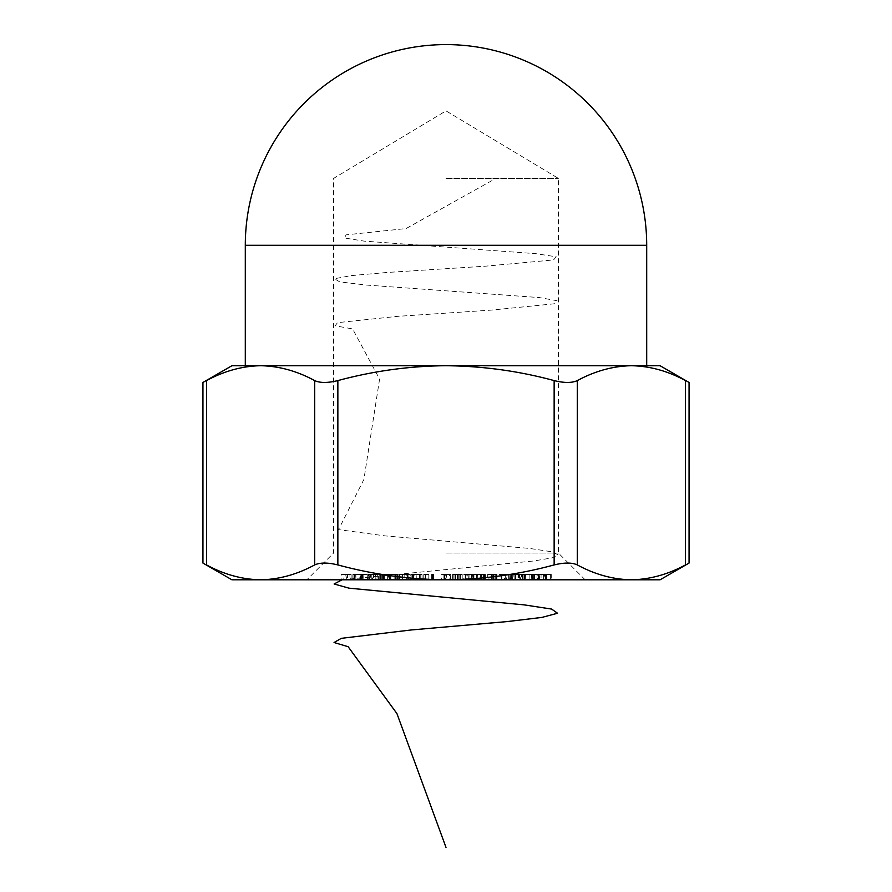 <?xml version="1.0" encoding="UTF-8"?>
<svg xmlns="http://www.w3.org/2000/svg" width="892" height="892" viewBox="0 0 892 892"><rect width="100%" height="100%" fill="white"/><g stroke="black" fill="none" stroke-linecap="round" stroke-linejoin="round"><path stroke-width="0.67" stroke-dasharray="4.46 3.34" d="M532.691 579.8L537.653 579.8L532.691 579.8L532.691 574.448L533.36 574.448L533.36 579.8M512.577 579.8L524.998 579.8L512.577 579.8L512.577 574.448L524.741 574.448L524.741 579.8M496.621 579.8L496.621 574.448L501.94 574.448L496.61 574.448L496.61 579.8L501.94 579.8L484.557 579.8L495.25 579.8L495.25 574.448L495.127 579.8L487.656 579.8L496.443 579.8L496.443 574.448L487.868 574.448L487.868 579.8M481.635 579.8L473.975 579.8L484.044 579.8L484.044 574.448L483.977 579.8L481.635 579.8L481.635 574.448L477.711 574.448L477.711 579.8M477.711 574.448L485.415 574.448L485.415 579.8L485.315 574.448L477.242 574.448L477.242 579.8M462.034 579.8L452.645 579.8L462.034 579.8L462.045 574.448L462.034 579.8M460.908 574.448L452.645 574.448L462.201 574.448L462.201 579.8L462.19 574.448L460.908 574.448L460.908 579.8M424.927 579.8L433.925 579.8L424.927 579.8L424.927 574.448L423.767 574.448L423.767 579.8M423.767 574.448L433.925 574.448L425.707 574.448L426.253 579.8M406.116 579.8L398.133 579.8L398.133 574.448L398.356 579.8L406.64 579.8L406.116 574.448L407.388 574.448L407.388 579.8M372.455 579.8L380.36 579.8L367.727 579.8L367.727 574.448L368.374 574.448L368.374 579.8L375.231 579.8L372.455 579.8L372.455 574.448L373.614 574.448L373.614 579.8M360.624 579.8L363.813 579.8L363.813 574.448L363.735 579.8L352.864 579.8L362.754 579.8L355.038 579.8L360.624 579.8L360.624 574.448L362.475 574.448L362.475 579.8L362.498 574.448L363.735 574.448L361.416 574.448L361.416 579.8M361.416 574.448L353.856 574.448L353.856 579.8L352.864 579.8L352.853 574.448L352.864 579.8M554.144 380.594L554.144 564.926C518.966 574.481 482.906 579.443 446 579.8L631.402 579.8C649.789 579.466 667.807 574.515 685.469 564.926L685.469 380.594C690.218 383.058 690.218 383.058 685.469 380.594C667.785 371.027 649.755 366.066 631.402 365.72C613.016 366.055 594.986 371.005 577.325 380.594C571.995 383.058 564.268 383.058 554.144 380.594C518.966 371.039 482.906 366.077 446 365.72C409.528 366.01 373.48 370.972 337.856 380.594C327.777 383.058 320.05 383.058 314.675 380.594C296.98 371.027 278.962 366.066 260.598 365.72C242.211 366.055 224.193 371.005 206.531 380.594L206.531 564.926C201.782 562.462 201.782 562.462 206.531 564.926C224.215 574.493 242.245 579.454 260.598 579.8C278.984 579.466 297.014 574.515 314.675 564.926C320.005 562.462 327.732 562.462 337.856 564.926C373.48 574.548 409.528 579.51 446 579.8L231.92 579.8M660.08 579.8L631.402 579.8C613.038 579.454 595.02 574.493 577.325 564.926L577.325 380.594M349.954 579.8L341.179 579.8L351.136 579.8L346.732 579.8L351.035 579.8L349.954 579.8L349.954 574.448L341.179 574.448L341.179 579.8M367.593 579.8L360.112 579.8L368.731 579.8L367.593 579.8L367.593 574.448L360.112 574.448L360.112 579.8M383.092 579.8L397.52 579.8L382.679 579.8L384.329 579.8L383.092 579.8L383.092 574.448L379.212 574.448L379.2 579.8L379.212 574.448L378.364 574.448L378.364 579.8M373.614 574.448L397.52 574.448L388.533 574.448L388.533 579.8L389.38 579.8L389.38 574.448L390.897 574.448L390.897 579.8M390.897 574.448L381.966 574.448L381.966 579.8L382.679 579.8L382.679 574.448L384.329 574.448L384.329 579.8M413.141 579.8L422.061 579.8L413.141 579.8L413.141 574.448L411.156 574.448L411.156 579.8M411.156 574.448L416.252 574.448L413.375 574.448L413.375 579.8L413.732 574.448L414.457 574.448L414.457 579.8M444.428 579.8L450.873 579.8L441.651 579.8L449.423 579.8L443.112 579.8L444.428 579.8L444.428 574.448L450.527 574.448L450.527 579.8L450.516 574.448L445.498 574.448L445.498 579.8M469.727 579.8L463.818 579.8L471.846 579.8L471.846 574.448L471.823 579.8L468.177 579.8L471.991 579.8L469.727 579.8L469.727 574.448L466.728 574.448L466.728 579.8M466.728 574.448L473.407 574.448L471.188 574.448L472.671 574.448L472.671 579.8L473.217 574.448L467.798 574.448L467.798 579.8M510.882 579.8L501.114 579.8L512.755 579.8L512.755 574.448L512.521 579.8L510.882 579.8L510.882 574.448L506.522 574.448L506.522 579.8M506.522 574.448L514.149 574.448L514.149 579.8L513.792 574.448L504.471 574.448L504.471 579.8M524.585 579.8L532.647 579.8L524.463 579.8L524.463 574.448L532.401 574.448L532.401 579.8L532.647 574.448L524.585 574.448L524.585 579.8M551.256 574.448L546.473 574.448L546.473 579.8L551.256 579.8L537.62 579.8L546.462 579.8L546.462 574.448L551.256 574.448L551.256 579.8M541.065 574.448L546.462 574.448L543.518 574.448L545.001 574.448L545.001 579.8L545.603 579.8L545.603 574.448L538.645 574.448L538.645 579.8L537.62 579.8L537.62 574.448L538.757 574.448L538.757 579.8L539.537 579.8L539.537 574.448L544.499 574.448L544.499 579.8L543.908 579.8L543.908 574.448L541.065 574.448L541.065 579.8M206.531 380.594C201.782 383.058 201.782 383.058 206.531 380.594M660.08 365.72L231.92 365.72M554.144 564.926C564.223 562.462 571.95 562.462 577.325 564.926M685.469 564.926C690.218 562.462 690.218 562.462 685.469 564.926M446 178.4L558.392 178.4L446 178.4M446 553.04L558.392 553.04L446 553.04M341.179 574.448L346.665 574.448L346.665 579.8M346.665 574.448L347.534 574.448L347.534 579.8M347.534 574.448L343.13 574.448L343.13 579.8M343.13 574.448L345.873 574.448L345.873 579.8M345.873 574.448L350.277 574.448L350.277 579.8M350.277 574.448L351.136 574.448L351.136 579.8M351.136 574.448L346.732 574.448L346.732 579.8M346.732 574.448L351.035 574.448L351.035 579.8M351.035 574.448L349.954 574.448M352.864 574.448L355.15 574.448L355.15 579.8M355.15 574.448L359.788 574.448L359.788 579.8M359.788 574.448L362.754 574.448L362.754 579.8M362.754 574.448L355.038 574.448L355.038 579.8M355.038 574.448L360.624 574.448M354.492 574.448L360.892 574.448L354.28 574.448L354.492 579.8L360.892 579.8L354.28 579.8L354.492 574.448M360.892 574.448L360.892 579.8M355.886 574.448L355.886 579.8M360.112 574.448L361.26 574.448L361.26 579.8M361.26 574.448L368.731 574.448L368.731 579.8M368.731 574.448L367.593 574.448M380.36 574.448L380.36 579.8M378.364 574.448L375.643 574.448L375.643 579.8M375.643 574.448L368.374 574.448L370.559 574.448L370.559 579.8M370.559 574.448L375.231 574.448L375.231 579.8M375.231 574.448L372.455 574.448M375.197 574.448L369.589 574.448L375.197 574.448L375.197 579.8L376.87 579.8L369.589 579.8L375.197 579.8M377.405 574.448L376.87 579.8L377.405 574.448M369.087 574.448L369.589 579.8L369.087 574.448M371.262 574.448L371.262 579.8M380.449 574.448L380.449 579.8M381.118 574.448L381.118 579.8M381.91 574.448L381.91 579.8M383.649 574.448L383.649 579.8M387.63 574.448L387.63 579.8M390.261 574.448L390.261 579.8M397.52 574.448L397.52 579.8M396.249 574.448L396.249 579.8M390.495 574.448L390.495 579.8M389.659 574.448L389.659 579.8M383.906 574.448L383.906 579.8M384.329 574.448L383.092 574.448M407.388 574.448L410.22 574.448L410.22 579.8M410.22 574.448L408.96 574.448L408.96 579.8M408.96 574.448L408.469 579.8M408.469 574.448L405.001 574.448L405.001 579.8M405.001 574.448L398.356 574.448L402.047 574.448L402.047 579.8M402.047 574.448L406.64 574.448L406.64 579.8M404.79 574.448L399.661 574.448L404.79 574.448L404.79 579.8L407.633 579.8L399.661 579.8L404.79 579.8M407.811 574.448L407.633 579.8L407.811 574.448M399.505 574.448L399.661 579.8L399.505 574.448M402.504 574.448L402.504 579.8M412.472 574.448L412.472 579.8M412.829 574.448L412.829 579.8M422.061 574.448L416.23 574.448L416.252 579.8L416.23 574.448L422.061 574.448L422.061 579.8M420.756 574.448L420.756 579.8M419.195 574.448L419.195 579.8M413.375 574.448L413.375 579.8M414.457 574.448L413.141 574.448M425.094 574.448L425.094 579.8M425.306 574.448L425.306 579.8M428.94 574.448L428.94 579.8M433.925 574.448L433.925 579.8M432.609 574.448L432.609 579.8M431.639 574.448L431.639 579.8M428.807 574.448L428.807 579.8M426.253 574.448L424.927 574.448M445.498 574.448L444.796 574.448L444.796 579.8M444.796 574.448L446.457 574.448L446.457 579.8M446.457 574.448L450.873 574.448L450.873 579.8M450.873 574.448L445.955 574.448L445.955 579.8M445.955 574.448L441.651 574.448L441.651 579.8M441.651 574.448L443.101 574.448L443.101 579.8L443.112 574.448L446.033 574.448L446.033 579.8M446.033 574.448L449.423 574.448L449.423 579.8M449.423 574.448L446.123 574.448L446.123 579.8M446.123 574.448L444.428 574.448M459.804 574.448L459.804 579.8M457.072 574.448L457.072 579.8M452.634 574.448L452.645 579.8L452.634 574.448M455.667 574.448L455.667 579.8M453.816 574.448L453.827 579.8L453.816 574.448M458.276 574.448L458.276 579.8M457.195 574.448L460.785 574.448L454.05 574.448L457.195 574.448L457.195 579.8L460.785 579.8L457.195 579.8M457.797 574.448L460.629 574.448L455.243 574.448L457.797 574.448L457.797 579.8L460.629 579.8L457.797 579.8M460.629 574.448L460.629 579.8L460.629 574.448M458.109 574.448L458.109 579.8M455.255 574.448L455.255 579.8L455.243 574.448M460.774 574.448L460.774 579.8L460.785 574.448M457.719 574.448L457.719 579.8M454.05 574.448L454.05 579.8L454.05 574.448M465.312 574.448L465.312 579.8M469.928 574.448L469.928 579.8M473.44 574.448L473.407 579.8L473.44 574.448M471.188 574.448L471.188 579.8M467.798 574.448L463.818 574.448L463.818 579.8M463.818 574.448L465.178 574.448L465.178 579.8M465.178 574.448L465.925 574.448L465.925 579.8M465.925 574.448L468.01 574.448L468.01 579.8M468.01 574.448L471.823 574.448L468.177 574.448L468.177 579.8M468.177 574.448L468.367 579.8M468.367 574.448L471.957 574.448L471.957 579.8L471.991 574.448L469.727 574.448M476.406 574.448L476.406 579.8M482.003 574.448L482.003 579.8M477.242 574.448L483.564 574.448L483.564 579.8M483.564 574.448L483.274 579.8M483.274 574.448L473.975 574.448L473.975 579.8M473.975 574.448L481.635 574.448M487.868 574.448L495.127 574.448L493.042 574.448L493.042 579.8M493.042 574.448L488.95 574.448L488.95 579.8M488.95 574.448L487.656 574.448L487.656 579.8M487.656 574.448L493.51 574.448L493.51 579.8M493.51 574.448L496.621 574.448M494.068 574.448L494.068 579.8M493.677 574.448L493.677 579.8M484.557 574.448L484.557 579.8M497.011 574.448L497.011 579.8M501.94 574.448L501.94 579.8M501.538 574.448L501.538 579.8M505.285 574.448L505.285 579.8M511.484 574.448L511.484 579.8M504.471 574.448L510.425 574.448L510.425 579.8M510.425 574.448L509.889 579.8M509.889 574.448L501.114 574.448L501.114 579.8M501.114 574.448L510.882 574.448M524.741 574.448L524.998 579.8M524.998 574.448L520.437 574.448L520.437 579.8M520.437 574.448L521.954 574.448L521.954 579.8L515.498 579.8L521.909 579.8L521.909 574.448L521.318 574.448L521.318 579.8M521.318 574.448L519.802 574.448L519.802 579.8M519.802 574.448L518.285 574.448L518.285 579.8M518.285 574.448L517.037 574.448L517.037 579.8M517.037 574.448L518.553 574.448L518.553 579.8M518.553 574.448L512.577 574.448M521.909 574.448L515.498 574.448L521.909 574.448M515.498 574.448L515.498 579.8M519.189 574.448L519.189 579.8M531.509 574.448L525.299 574.448L531.732 574.448L531.732 579.8L525.299 579.8L531.732 579.8L531.509 574.448M525.578 574.448L525.299 579.8L525.578 574.448M529.146 574.448L529.146 579.8M533.36 574.448L537.653 574.448L537.653 579.8M537.653 574.448L536.984 574.448L536.984 579.8L536.962 574.448L532.691 574.448M550.42 574.448L550.42 579.8M543.518 574.448L543.518 579.8M545.001 574.448L545.603 574.448L545.001 574.448M538.645 574.448L537.62 574.448L538.645 574.448M538.757 574.448L539.537 574.448L538.757 574.448M544.499 574.448L543.908 574.448L544.499 574.448M342.015 579.8L533.784 560.979L552.237 557.846L558.247 554.712L550.442 551.579L529.647 548.435L385.221 535.891L338.525 529.625L363.903 479.45L379.579 379.1L352.608 328.925L335.158 325.792L337.488 322.659L397.241 316.381L491.369 310.104L553.843 303.837L557.076 300.704L539.247 297.571L366.01 285.027L339.74 281.883L334.422 278.75L351.225 275.617L387.05 272.473L485.203 266.206L553.508 259.94L556.262 256.796L535.746 253.662L364.103 241.119L344.39 237.986L346.152 234.841L406.05 228.575L495.885 178.4M337.856 564.926L337.856 380.594M314.675 380.594L314.675 564.926M646.7 245.3L245.3 245.3M395.401 574.448L395.401 579.8M394.13 574.448L394.13 579.8M387.674 574.448L387.674 579.8M421.035 574.448L421.035 579.8M419.809 574.448L419.809 579.8M433.334 574.448L433.334 579.8M432.051 574.448L432.051 579.8M481.479 574.448L481.479 579.8M480.465 574.448L480.465 579.8M492.295 574.448L492.295 579.8M491.358 574.448L491.358 579.8M509.187 574.448L509.187 579.8M508.362 574.448L508.362 579.8M585.152 579.8L558.392 553.04L558.392 178.4L446 110.864L333.608 178.4L333.608 553.04L306.848 579.8M354.191 579.8L354.191 574.448M425.674 579.8L425.674 574.448M473.262 579.8L473.262 574.448M522.601 579.8L522.601 574.448M534.431 579.8L534.431 574.448M533.093 579.8L533.093 574.448M523.916 579.8L523.916 574.448M546.707 579.8L546.707 574.448M538.355 579.8L538.355 574.448M545.268 579.8L545.268 574.448"/><path stroke-width="1.34" d="M446 579.8L660.08 579.8L689.059 563.064L689.059 382.456L660.08 365.72L631.402 365.72C649.789 366.055 667.807 371.005 685.469 380.594C690.218 383.058 690.218 383.058 685.469 380.594L685.469 564.926C667.785 574.493 649.755 579.454 631.402 579.8C613.016 579.466 594.986 574.515 577.325 564.926C571.995 562.462 564.268 562.462 554.144 564.926C518.966 574.481 482.906 579.443 446 579.8C409.528 579.51 373.48 574.548 337.856 564.926C327.777 562.462 320.05 562.462 314.675 564.926C296.98 574.493 278.962 579.454 260.598 579.8L446 579.8M231.92 579.8L260.598 579.8C242.211 579.466 224.193 574.515 206.531 564.926C201.782 562.462 201.782 562.462 206.531 564.926L206.531 380.594C224.215 371.027 242.245 366.066 260.598 365.72C278.984 366.055 297.014 371.005 314.675 380.594C320.005 383.058 327.732 383.058 337.856 380.594C373.48 370.972 409.528 366.01 446 365.72C482.906 366.077 518.966 371.039 554.144 380.594C564.223 383.058 571.95 383.058 577.325 380.594C595.02 371.027 613.038 366.066 631.402 365.72L231.92 365.72L202.941 382.456L202.941 563.064L231.92 579.8M206.531 380.594C201.782 383.058 201.782 383.058 206.531 380.594M685.469 564.926C690.218 562.462 690.218 562.462 685.469 564.926M446 847.4L396.94 713.6L348.125 646.7L334.065 642.519L341.302 638.337L411.089 629.975L506.89 621.612L541.823 617.431L557.545 613.25L551.624 609.069L524.251 604.888L348.962 588.163L334.132 583.981L342.015 579.8M577.325 380.594L577.325 564.926M314.675 564.926L314.675 380.594M337.856 380.594L337.856 564.926M554.144 564.926L554.144 380.594M245.3 245.3L646.7 245.3A200.7 200.7 0 0 0 446 44.6A200.7 200.7 0 0 0 245.3 245.3L245.3 365.72M646.7 365.72L646.7 245.3"/></g></svg>
